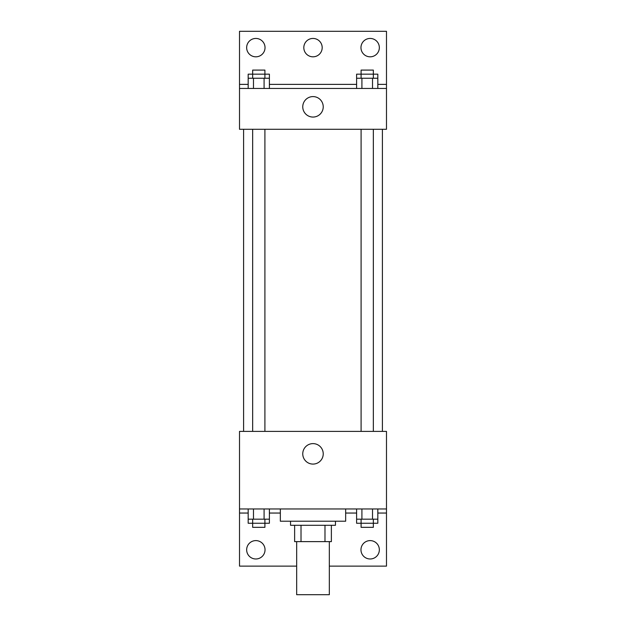 <?xml version="1.0" encoding="UTF-8"?>
<svg xmlns="http://www.w3.org/2000/svg" width="626" height="626" viewBox="0 0 626 626"><rect width="100%" height="100%" fill="white"/><g stroke="black" fill="none" stroke-linecap="round" stroke-linejoin="round"><path stroke-width="0.94" d="M296.669 541.623L296.669 594.7L329.331 594.7L329.331 541.623M324.98 525.292L324.98 541.623L294.627 541.623L294.627 525.292M324.98 541.623L331.373 541.623L331.373 525.292L331.373 541.623M335.458 521.215L335.458 525.292L290.542 525.292L290.542 521.215M301.02 525.292L301.02 541.623M280.338 508.961L280.338 521.215L345.662 521.215L345.662 508.961M239.515 508.961L239.515 431.392L386.485 431.392L386.485 508.961L239.515 508.961L239.515 566.123L296.669 566.123M386.485 508.961L386.485 566.123L329.331 566.123M302.757 453.85A10.243 10.243 0 0 1 318.118 444.984A10.243 10.243 0 0 1 318.118 462.716A10.243 10.243 0 0 1 302.757 453.85M386.485 513.046L377.822 513.046M356.609 513.046L345.662 513.046M280.338 513.046L269.391 513.046M248.178 513.046L239.515 513.046M360.967 549.792A9.187 9.187 0 0 1 374.747 541.834A9.187 9.187 0 0 1 374.747 557.75A9.187 9.187 0 0 1 360.967 549.792M246.66 549.792A9.187 9.187 0 0 1 260.439 541.834A9.187 9.187 0 0 1 260.439 557.75A9.187 9.187 0 0 1 246.66 549.792M382.408 129.285L382.408 431.392M373.339 431.392L373.339 129.285M264.908 129.285L264.908 431.392M386.485 129.285L239.515 129.285L239.515 31.3L386.485 31.3L386.485 129.285M386.485 88.454L239.515 88.454M302.757 106.827A10.243 10.243 0 0 1 318.118 97.961A10.243 10.243 0 0 1 318.118 115.693A10.243 10.243 0 0 1 302.757 106.827M239.515 84.377L248.178 84.377M269.391 84.377L356.609 84.377M377.822 84.377L386.485 84.377M303.813 47.631A9.187 9.187 0 0 1 317.593 39.673A9.187 9.187 0 0 1 317.593 55.589A9.187 9.187 0 0 1 303.813 47.631M265.033 47.631A9.187 9.187 0 0 1 251.253 55.589A9.187 9.187 0 0 1 251.253 39.673A9.187 9.187 0 0 1 265.033 47.631M379.34 47.631A9.187 9.187 0 0 1 365.561 55.589A9.187 9.187 0 0 1 365.561 39.673A9.187 9.187 0 0 1 379.34 47.631M373.339 78.25L373.339 70.089L361.092 70.089L361.092 74.165L377.822 74.165L377.822 78.25L356.609 78.25L356.609 88.454M377.822 78.25L377.822 88.454M372.517 78.25L372.517 88.454M361.914 78.25L361.914 88.454M264.908 78.25L264.908 70.089L252.661 70.089L252.661 74.165L269.391 74.165L269.391 78.25L248.178 78.25L248.178 88.454M269.391 78.25L269.391 88.454M264.086 78.25L264.086 88.454M253.483 78.25L253.483 88.454M361.092 78.25L361.092 74.165L356.609 74.165L356.609 78.25M252.661 78.25L252.661 74.165L248.178 74.165L248.178 78.25M377.822 508.961L377.822 519.173L356.609 519.173L356.609 523.258L373.339 523.258L373.339 527.335L361.092 527.335L361.092 519.173M356.609 508.961L356.609 519.173M372.517 508.961L372.517 519.173M361.914 508.961L361.914 519.173M373.339 519.173L373.339 523.258L377.822 523.258L377.822 519.173M269.391 508.961L269.391 519.173L248.178 519.173L248.178 523.258L264.908 523.258L264.908 527.335L252.661 527.335L252.661 519.173M248.178 508.961L248.178 519.173M264.086 508.961L264.086 519.173M253.483 508.961L253.483 519.173M264.908 519.173L264.908 523.258L269.391 523.258L269.391 519.173M243.592 129.285L243.592 431.392M361.092 431.392L361.092 129.285M252.661 129.285L252.661 431.392"/></g></svg>
